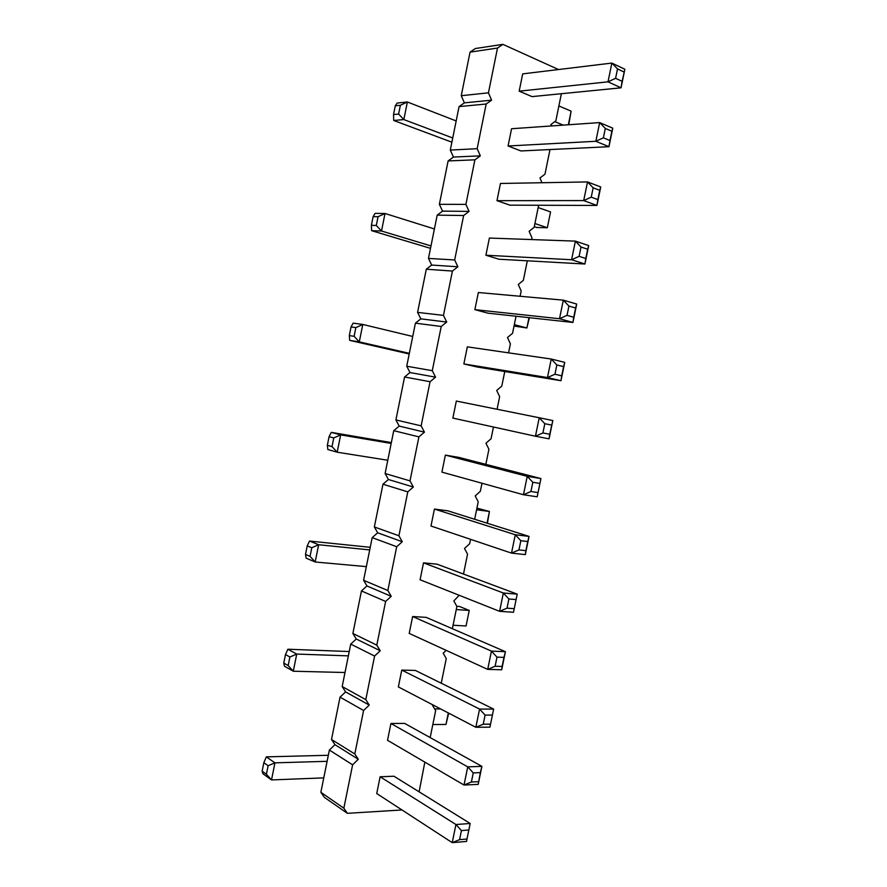 <?xml version="1.0" encoding="UTF-8"?>
<svg xmlns="http://www.w3.org/2000/svg" width="887" height="887" viewBox="0 0 887 887"><rect width="100%" height="100%" fill="white"/><g stroke="black" fill="none" stroke-linecap="round" stroke-linejoin="round"><path stroke-width="1.33" d="M502.874 44.35L475.343 48.53L470.043 52.133L461.262 95.718L464.378 102.859L491.586 100.164L488.449 92.825L497.507 48.042L502.874 44.35L558.511 69.53M464.378 102.859L459.067 106.606L450.297 150.08L453.457 157.054L448.112 160.935L439.375 204.309L442.546 211.128L437.191 215.142L428.465 258.416L431.67 265.058L426.292 269.216L417.589 312.379L420.826 318.865L415.415 323.167L406.734 366.22L410.005 372.54L404.572 376.975L395.912 419.928L399.205 426.093L393.75 430.661L385.113 473.514L388.428 479.501L382.962 484.213L374.347 526.956L377.685 532.799L372.185 537.633L363.592 580.286L366.963 585.952L361.452 590.93L352.871 633.473L356.275 638.995L350.731 644.095L342.182 686.538L345.597 691.904L340.043 697.138L331.505 739.481L334.964 744.681L329.376 750.047L320.861 792.291L324.343 797.335L347.349 813.324L401.988 809.964M419.119 791.825L424.84 762.121M430.173 737.585L435.661 710.62L432.546 705.398L432.989 704.965M459.067 106.606L486.187 104.001L491.586 100.164M486.187 104.001L477.162 148.672L480.322 155.846L474.911 159.826L465.897 204.387L469.09 211.383L463.646 215.508L454.665 259.958L457.88 266.776L452.425 271.056L443.456 315.395L446.704 322.048L441.227 326.471L432.279 370.688L435.561 377.175L430.051 381.732L421.137 425.86L424.441 432.157L418.908 436.87L410.005 480.876L413.342 487.018L407.787 491.864L398.917 535.77L402.277 541.735L396.7 546.725L387.841 590.52L391.234 596.319L385.634 601.453L376.809 645.137L380.224 650.77L374.602 656.047L365.788 699.621L369.236 705.087L363.592 710.498L354.8 753.972L358.281 759.272L352.616 764.827L343.846 808.19L347.349 813.324M441.249 683.212L446.261 658.597L443.178 653.22L446.15 650.337M452.359 628.706L456.894 606.442L453.834 600.92L459.167 595.288M463.491 574.055L467.549 554.175L464.511 548.488L469.678 543.698L470.565 539.329M474.656 519.272L478.226 501.776L475.21 495.944L480.355 491.287L481.996 483.238M485.843 464.356L488.925 449.254L485.943 443.267L491.065 438.732L493.46 427.002M497.075 409.262L499.647 396.611L496.698 390.468L501.798 386.067L504.77 371.509M508.573 352.838L510.402 343.846L507.475 337.537L512.553 333.279L516.034 316.227M520.092 296.28L521.179 290.947L518.285 284.483L523.341 280.359L527.322 260.811M531.657 239.568L531.989 237.927L529.118 231.307L534.151 227.305L538.642 205.252M541.957 182.733L539.972 177.999L544.984 174.14L549.995 149.559M551.415 125.954L550.86 124.568L555.85 120.843L561.371 93.723M437.025 564.165L423.509 562.857L420.083 579.776L499.592 611.32L513.495 612.274L517.221 594.135L437.025 564.165M434.43 509.06L430.982 526.013L511.511 553.111L515.269 534.739L434.43 509.06L447.857 510.823L529.051 536.413L515.269 534.739L520.835 540.715L518.95 549.907L511.511 553.111L525.326 554.608L529.051 536.413L527.732 541.536L520.835 540.715M445.363 455.12L441.914 472.128L523.463 494.746L537.178 496.798L540.926 478.559L458.712 457.359L445.363 455.12L527.233 476.33L540.926 478.559L537.178 496.798M474.867 309.652L488.005 313.178L572.935 322.447L559.509 318.721L474.867 309.652L478.348 292.522L563.312 300.15L576.705 304.064L572.935 322.447L573.734 317.247L567.015 315.351L559.509 318.721L563.312 300.15L568.922 306.07L575.63 308L576.705 304.064M477.073 366.985L463.857 363.936L547.467 377.552L560.983 380.711L477.073 366.985M556.848 364.967L554.952 374.225L547.467 377.552L551.248 359.035L564.742 362.373L563.6 366.619L556.848 364.967L551.248 359.035L467.327 346.861L463.857 363.936M456.328 401.057L452.88 418.099L535.449 436.227L539.229 417.755L456.328 401.057M498.96 259.226L485.91 255.234L571.583 259.736L584.921 264.016L498.96 259.226M581.018 247.018L579.111 256.332L571.583 259.736L575.397 241.12L588.702 245.588L587.682 249.236L581.018 247.018L575.397 241.12L489.391 238.06L485.91 255.234M622.109 81.338L624.858 69.253L621.055 87.824L622.109 81.338L615.589 78.311L608.016 81.837L611.853 63.077L522.687 73.876L519.183 91.161L531.989 96.616L621.055 87.824L608.016 81.837L519.183 91.161M520.957 150.956L508.063 145.989L595.842 141.288L608.97 146.71L520.957 150.956M605.311 128.449L603.393 137.807L595.842 141.288L599.667 122.583L612.773 128.183L611.875 131.232L605.311 128.449L599.667 122.583L511.566 128.737L508.063 145.989M496.975 200.673L509.947 205.163L596.929 205.44L583.701 200.584L496.975 200.673L500.468 183.465L587.516 181.924L600.721 186.969L596.929 205.44L597.86 199.608L591.241 197.147L583.701 200.584L587.516 181.924L593.148 187.811L599.756 190.317L600.721 186.969M380.124 776.779L376.731 793.532L452.226 842.65L466.495 841.441L470.188 823.48L393.939 776.225L380.124 776.779L455.94 824.522L470.188 823.48L466.495 841.441M401.767 670.084L398.352 686.915L475.842 727.285L489.934 727.152L493.638 709.101L415.426 670.45L401.767 670.084L479.579 709.068L493.638 709.101L489.934 727.152M390.934 723.493L387.53 740.29L464.023 785.039L467.737 766.867L390.934 723.493L404.672 723.404L481.896 766.368L467.737 766.867L473.259 772.91L480.344 772.632L481.896 766.368L478.204 784.374L464.023 785.039L471.396 782.001L473.259 772.91M412.632 616.532L409.206 633.418L487.706 669.386L491.442 651.113L412.632 616.532L426.215 617.374L505.413 651.69L491.442 651.113L496.986 657.123L495.112 666.259L487.706 669.386L501.698 669.785L505.413 651.69L503.971 657.389L496.986 657.123M470.043 52.133L497.507 48.042M461.262 95.718L488.449 92.825M450.297 150.08L477.162 148.672M453.457 157.054L480.322 155.846M448.112 160.935L474.911 159.826M439.375 204.309L465.897 204.387M442.546 211.128L469.09 211.383M437.191 215.142L463.646 215.508M428.465 258.416L454.665 259.958M431.67 265.058L457.88 266.776M426.292 269.216L452.425 271.056M417.589 312.379L443.456 315.395M420.826 318.865L446.704 322.048M415.415 323.167L441.227 326.471M406.734 366.22L432.279 370.688M410.005 372.54L435.561 377.175M404.572 376.975L430.051 381.732M395.912 419.928L421.137 425.86M399.205 426.093L424.441 432.157M393.75 430.661L418.908 436.87M385.113 473.514L410.005 480.876M388.428 479.501L413.342 487.018M382.962 484.213L407.787 491.864M374.347 526.956L398.917 535.77M377.685 532.799L402.277 541.735M372.185 537.633L396.7 546.725M363.592 580.286L387.841 590.52M366.963 585.952L391.234 596.319M361.452 590.93L385.634 601.453M352.871 633.473L376.809 645.137M356.275 638.995L380.224 650.77M350.731 644.095L374.602 656.047M342.182 686.538L365.788 699.621M345.597 691.904L369.236 705.087M340.043 697.138L363.592 710.498M331.505 739.481L354.8 753.972M334.964 744.681L358.281 759.272M329.376 750.047L352.616 764.827M320.861 792.291L343.846 808.19M370.245 547.312L309.519 541.059L318.644 544.74L369.713 549.907M309.519 541.059L307.224 545.882L305.505 554.453L306.104 558.134L315.184 561.992L366.342 566.627M476.929 508.118L489.436 511.477L476.596 509.737M391.344 442.591L331.272 432.368L340.663 434.874L391.178 443.445M331.272 432.368L329.077 436.67L327.358 445.296L327.846 449.521L337.182 452.204L387.785 460.242M514.028 326.072L526.878 327.968L514.316 324.642M409.206 353.98L349.689 340.375L359.29 341.883L362.783 324.454L355.853 327.613L351.041 326.926L353.137 323.134L362.783 324.454L412.732 336.461M349.689 340.375L349.312 335.585L354.113 336.317L359.29 341.883L409.339 353.336M430.494 248.338L371.642 230.687L381.51 231.008L385.013 213.49L378.05 216.716L373.117 216.639L375.112 213.368L385.013 213.49L434.408 228.957M371.642 230.687L371.376 225.342L376.299 225.464L381.51 231.008L430.982 245.921M551.171 125.344L552.468 125.876M563.223 125.122L554.785 121.63M568.345 124.768L571.128 111.163L558.888 105.93M451.893 142.197L393.706 120.466L403.84 119.579L407.366 101.983L400.37 105.276L395.292 105.797L397.188 103.058L407.366 101.983L456.173 120.942M393.706 120.466L393.551 114.545L398.607 114.068L403.84 119.579L452.736 137.984M534.284 226.651L536.79 227.493L547.334 227.737L550.561 211.915L538.176 207.569M550.561 211.915L547.334 227.737L534.916 223.535M440.628 708.935L434.652 708.924M448.312 712.948L445.973 724.435L432.823 724.535M349.234 651.535L287.876 649.229L285.481 654.551L283.773 663.088L284.472 666.215L293.298 671.226L345.01 672.512M287.876 649.229L296.735 654.063L348.358 655.87M456.805 606.298L459.533 606.486L469.234 610.444L456.262 609.557M466.063 625.989L469.234 610.444L466.063 625.989L453.057 625.235M328.323 755.28L266.333 756.866L263.838 762.698L262.142 771.18L262.94 773.763L271.522 779.928L323.766 777.888M266.333 756.866L274.937 762.842L327.103 761.323M423.509 562.857L503.339 593.004L517.221 594.135L513.495 612.274M515.835 599.534L508.894 598.991L503.339 593.004L499.592 611.32L507.02 608.16L513.972 608.659M539.662 483.382L532.81 482.284L527.233 476.33L523.463 494.746L530.925 491.498L537.777 492.551M564.742 362.373L560.983 380.711L561.715 375.833L554.952 374.225M549.064 438.832L535.449 436.227L542.922 432.945L544.818 423.709L539.229 417.755L552.823 420.538L549.064 438.832L549.729 434.264L542.922 432.945M588.702 245.588L584.921 264.016L585.775 258.505L579.111 256.332M624.858 69.253L611.853 63.077L617.518 68.92L615.589 78.311M612.773 128.183L608.97 146.71L609.968 140.545L603.393 137.807M468.569 830.032L461.44 830.576L455.94 824.522L452.226 842.65L459.577 839.645L466.717 839.058M492.141 715.077L485.1 715.088L479.579 709.068L475.842 727.285L483.238 724.202L490.278 724.158M307.224 545.882L311.769 547.745L318.644 544.74L315.184 561.992L310.051 556.371L305.505 554.453M487.041 523.175L489.436 511.477L487.395 523.297M329.077 436.67L333.756 437.945L340.663 434.874L337.182 452.204L332.026 446.616L327.358 445.296M529.406 317.69L526.878 327.968L528.985 317.646M568.744 124.745L571.128 111.163M445.973 724.435L448.7 713.148M285.481 654.551L289.894 657.001L296.735 654.063L293.298 671.226L288.175 665.572L283.773 663.088M263.838 762.698L268.129 765.714L274.937 762.842L271.522 779.928L266.422 774.251L262.142 771.18M508.894 598.991L507.02 608.16M518.95 549.907L525.858 550.683L525.326 554.608M525.858 550.683L527.732 541.536M532.81 482.284L530.925 491.498M573.734 317.247L575.63 308M567.015 315.351L568.922 306.07M563.6 366.619L561.715 375.833M549.729 434.264L552.823 420.538M551.614 425.073L544.818 423.709M587.682 249.236L585.775 258.505M624.027 72.002L617.518 68.92M611.875 131.232L609.968 140.545M597.86 199.608L599.756 190.317M591.241 197.147L593.148 187.811M461.44 830.576L459.577 839.645M485.1 715.088L483.238 724.202M480.344 772.632L478.204 784.374M478.481 781.68L471.396 782.001M495.112 666.259L502.109 666.481L501.698 669.785M502.109 666.481L503.971 657.389M311.769 547.745L310.051 556.371M333.756 437.945L332.026 446.616M351.041 326.926L349.312 335.585M355.853 327.613L354.113 336.317M373.117 216.639L371.376 225.342M378.05 216.716L376.299 225.464M395.292 105.797L393.551 114.545M400.37 105.276L398.607 114.068M289.894 657.001L288.175 665.572M268.129 765.714L266.422 774.251"/></g></svg>
